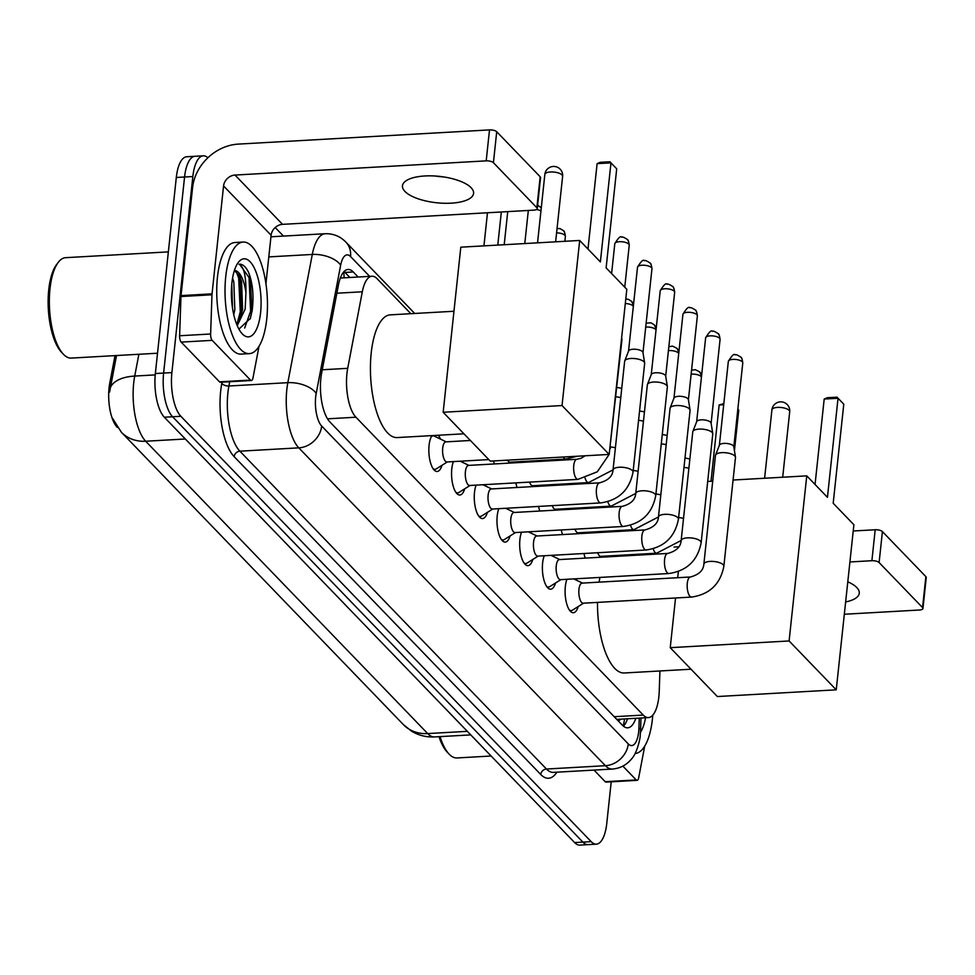 <?xml version="1.0" encoding="UTF-8"?>
<svg xmlns="http://www.w3.org/2000/svg" width="975" height="975" viewBox="0 0 975 975"><rect width="100%" height="100%" fill="white"/><g stroke="black" fill="none" stroke-linecap="round" stroke-linejoin="round"><path stroke-width="1.46" d="M584.903 533.301A17.879 6.727 -93.2 0 1 585.293 532.411M592.898 531.984A17.879 6.727 -93.2 0 1 593.385 532.825M562.197 509.767A17.879 6.727 -93.2 0 1 562.575 508.865M570.192 508.438A17.879 6.727 -93.2 0 1 570.68 509.291M539.48 486.22A17.879 6.727 -93.2 0 1 539.87 485.331M547.487 484.904A17.879 6.727 -93.2 0 1 547.974 485.745M516.774 462.686A17.879 6.727 -93.2 0 1 517.164 461.784M524.782 461.358A17.879 6.727 -93.2 0 1 525.269 462.199M578.224 606.548A19.025 7.154 -93.2 0 1 573.385 612.727A19.025 7.154 -93.2 0 1 565.329 586.511A19.025 7.154 -93.2 0 1 566.962 579.284M575.993 578.784A19.025 7.154 -93.2 0 1 576.737 580.344M555.518 583.001A19.025 7.154 -93.2 0 1 550.68 589.192A19.025 7.154 -93.2 0 1 542.624 562.965A19.025 7.154 -93.2 0 1 544.245 555.75M553.288 555.238A19.025 7.154 -93.2 0 1 554.032 556.798M532.801 559.467A19.025 7.154 -93.2 0 1 527.962 565.646A19.025 7.154 -93.2 0 1 519.919 539.419A19.025 7.154 -93.2 0 1 521.54 532.204M530.583 531.692A19.025 7.154 -93.2 0 1 531.326 533.264M510.096 535.921A19.025 7.154 -93.2 0 1 505.257 542.1A19.025 7.154 -93.2 0 1 497.213 515.885A19.025 7.154 -93.2 0 1 498.834 508.67M507.878 508.158A19.025 7.154 -93.2 0 1 508.621 509.718M487.39 512.387A19.025 7.154 -93.2 0 1 482.552 518.566A19.025 7.154 -93.2 0 1 474.508 492.338A19.025 7.154 -93.2 0 1 476.129 485.123M485.172 484.612A19.025 7.154 -93.2 0 1 485.916 486.184M464.685 488.841A19.025 7.154 -93.2 0 1 459.847 495.02A19.025 7.154 -93.2 0 1 451.803 468.804A19.025 7.154 -93.2 0 1 453.424 461.589M462.467 461.077A19.025 7.154 -93.2 0 1 463.21 462.638M441.98 465.307A19.025 7.154 -93.2 0 1 437.141 471.486A19.025 7.154 -93.2 0 1 429.085 445.258A19.025 7.154 -93.2 0 1 431.962 435.606M438.238 435.252A19.025 7.154 -93.2 0 1 440.493 439.103M410.853 313.694L377.154 278.752A33.528 12.614 86.8 0 0 371.95 276.242A33.528 12.614 86.8 0 0 362.31 291.781L347.709 368.331A33.528 12.614 86.8 0 0 346.942 373.51A33.528 12.614 86.8 0 0 355.936 417.215L643.244 715.077A33.528 12.614 86.8 0 0 648.448 717.588A33.528 12.614 86.8 0 0 659.234 691.299L659.929 670.971M115.013 355.619L109.761 383.199A30.176 11.347 86.8 0 0 109.066 387.867A30.176 11.347 86.8 0 0 117.158 427.196L117.427 427.477M648.448 717.588L617.431 719.343A33.528 12.614 -93.2 0 1 616.87 719.343L617.09 719.562A11.176 4.205 86.8 0 0 620.6 719.16M620.746 531.278L619.942 530.449M598.041 507.743L597.236 506.915M575.323 484.197L574.531 483.368M552.618 460.663L551.826 459.834M494.398 463.954A17.879 6.727 -93.2 0 1 493.521 460.956M517.103 487.488A17.879 6.727 -93.2 0 1 515.872 482.881M539.809 511.034A17.879 6.727 -93.2 0 1 538.578 506.427M562.526 534.568A17.879 6.727 -93.2 0 1 561.283 529.961M585.232 558.114A17.879 6.727 -93.2 0 1 583.988 553.508M116.512 355.534L109.59 392.072M611.215 781.816L606.767 823.436A33.528 12.614 -93.2 0 1 596.359 844.155L588.096 844.63A33.528 12.614 -93.2 0 1 582.892 842.108L172.612 416.764A33.528 12.614 -93.2 0 1 163.617 373.059L184.567 177.011A33.528 12.614 -93.2 0 1 194.976 156.293A33.528 12.614 -93.2 0 0 184.567 177.011L163.617 373.059A33.528 12.614 -93.2 0 0 172.612 416.764L582.892 842.108A33.528 12.614 -93.2 0 0 588.096 844.63L579.82 845.093A33.528 12.614 -93.2 0 1 574.628 842.583L164.336 417.227A33.528 12.614 -93.2 0 1 155.354 373.535L176.304 177.474A33.528 12.614 -93.2 0 1 186.712 156.756L203.251 155.817A33.528 12.614 -93.2 0 1 207.858 157.767M358.13 277.022L353.279 271.976A33.528 12.614 86.8 0 0 348.075 269.466A33.528 12.614 86.8 0 0 338.435 285.005L321.64 373.035A33.528 12.614 86.8 0 0 320.872 378.227A33.528 12.614 86.8 0 0 329.867 421.931L622.513 725.315A33.528 12.614 86.8 0 0 627.705 727.825A33.528 12.614 86.8 0 0 635.81 718.307M596.359 844.155A33.528 12.614 -93.2 0 1 591.167 841.644L180.875 416.301A33.528 12.614 -93.2 0 1 171.892 372.596L192.843 176.536A33.528 12.614 -93.2 0 1 203.251 155.817M275.194 227.528L283.445 236.084M627.534 718.77A33.528 12.614 -93.2 0 1 623.464 726.204M344.041 271.55A33.528 12.614 -93.2 0 1 345.004 272.439L349.867 277.485M471.108 187.7A35.758 13.26 -173.9 0 0 432.047 175.878A35.758 13.26 -173.9 0 0 402.468 185.774A35.758 13.26 -173.9 0 0 404.942 191.441A35.758 13.26 -173.9 0 0 444.003 203.263A35.758 13.26 -173.9 0 0 473.582 193.367A35.758 13.26 -173.9 0 0 471.108 187.7M250.514 380.092A5.582 2.096 86.8 0 0 251.379 380.506L220.374 382.261A5.582 2.096 -93.2 0 1 219.509 381.834L250.514 380.092L212.184 340.36L181.179 342.103A5.582 2.096 -93.2 0 1 179.619 335.753L180.96 296.534A5.582 2.096 -93.2 0 1 181.033 295.608L192.562 187.712A44.704 37.952 136 0 1 238.314 144.105L489.511 129.907A5.582 2.072 6.1 0 1 496.726 131.735L493.411 162.691A5.582 2.072 -173.9 0 0 486.196 160.863L235.012 175.061A11.176 9.482 -44 0 0 223.567 185.957L212.038 293.853A5.582 2.096 86.8 0 0 211.977 294.779L210.624 333.998A5.582 2.096 86.8 0 0 212.184 340.36M219.509 381.834L181.179 342.103M265.931 283.786L271.111 235.243A11.176 9.482 -44 0 1 282.555 224.348L533.739 210.149A5.582 2.072 -173.9 0 0 537.249 208.626A5.582 2.072 -173.9 0 0 536.859 207.736L540.174 176.78L496.726 131.735M540.174 176.78A5.582 2.072 6.1 0 1 540.552 177.669L537.249 208.626M536.859 207.736L493.411 162.691M251.379 380.506A5.582 2.096 86.8 0 0 252.988 377.922L259.021 346.308M443.662 176.926A35.758 13.26 6.1 0 1 435.179 176.024M157.523 353.218L71.285 358.093A50.286 18.915 -93.2 0 1 63.363 354.205L61.522 352.268A48.055 18.074 -93.2 0 1 48.75 289.733A48.055 18.074 -93.2 0 1 56.574 264.578L58.183 262.446A50.286 18.915 -93.2 0 1 65.605 257.68L168.346 251.879M63.363 354.205A50.286 18.915 -93.2 0 1 49.993 288.771A50.286 18.915 -93.2 0 1 58.183 262.446M266.736 319.093A55.868 21.023 -93.2 0 1 249.393 353.633A55.868 21.023 -93.2 0 1 225.749 276.595A55.868 21.023 -93.2 0 1 243.092 242.056A55.868 21.023 -93.2 0 1 266.736 319.093M249.393 353.633L241.118 354.096A55.868 21.023 -93.2 0 1 217.474 277.071A55.868 21.023 -93.2 0 1 234.817 242.531L243.092 242.056M238.924 329.111L250.356 318.386L252.147 310.574C254 296.047 252.793 283.262 248.515 272.22C245.578 266.407 242.397 263.75 238.985 264.249C243.811 266.382 246.127 275.888 245.932 292.793A27.934 10.506 -93.2 0 0 234.378 270.538L239.704 276.157L241.568 281.507L242.58 309.258L241.02 315.851L236.62 324.151M231.892 282.969A39.11 14.71 -93.2 0 1 238.253 262.494A39.11 14.71 -93.2 0 1 255.023 269.563A39.11 14.71 -93.2 0 1 260.581 312.719A39.11 14.71 -93.2 0 1 242.288 333.864A39.11 14.71 -93.2 0 1 231.892 282.969M232.513 308.051L231.77 284.273M233.756 314.657L234.829 309.697L233.817 281.946L232.574 278.082M237.23 325.638L245.164 309.112L245.932 292.793M232.05 304.553L231.502 287.991M240.301 317.862L241.568 311.732L239.96 277.997L238.777 274.341M250.161 318.971L251.903 311.147L250.307 277.412L248.515 272.22M237.12 323.578L240.277 311.805L238.668 278.07L236.133 271.208M244.688 328.027L250.612 311.22L249.015 277.485L239.521 264.188M463.929 433.802L397.239 437.568A61.462 23.12 -93.2 0 1 371.231 352.84A61.462 23.12 -93.2 0 1 390.305 314.852L453.96 311.257M606.121 267.869L616.7 168.809L610.972 162.862L600.381 261.909L579.686 240.459L562.039 405.551L609.18 454.423L626.815 289.319L606.121 267.869M616.7 168.809L609.936 161.765L610.972 162.862L597.114 163.642L587.986 249.064M609.18 454.423L490.303 461.138L443.162 412.267L460.809 247.175L579.686 240.459M443.162 412.267L562.039 405.551M609.936 161.765L600.222 162.313L597.114 163.642M483.941 245.871L487.476 212.769M497.786 245.078L501.333 211.989M507.743 211.624L504.197 244.725M691.007 669.216L624.317 672.982A61.462 23.12 -93.2 0 1 597.504 602.392M599.101 582.148A61.462 23.12 -93.2 0 1 599.954 577.419M607.742 556.835A61.462 23.12 -93.2 0 1 608.412 555.933M833.186 503.271L843.777 404.211L838.037 398.263L827.446 497.323L806.752 475.861L789.104 640.965L836.245 689.825L853.893 524.733L833.186 503.271M843.777 404.211L837.013 397.166L838.037 398.263L824.192 399.043L815.051 484.477M707.704 481.455L712.725 481.175M733.078 480.029L806.752 475.861M836.245 689.825L717.368 696.54L670.239 647.68L789.104 640.965M678.368 571.508L677.71 577.712M675.541 597.98L670.239 647.68M837.013 397.166L827.3 397.715L824.192 399.043M711.007 481.272L719.16 404.978L723.828 403.565M723.706 404.722L719.16 404.978M738.757 410.146L737.831 409.195L738.757 410.146L734.431 450.608M433.18 468.804A16.758 6.301 86.8 0 0 434.947 469.341A16.758 6.301 86.8 0 0 436.203 468.926L447.354 461.931M470.377 440.481L445.831 441.87A10.055 3.778 86.8 0 0 442.711 448.086A10.055 3.778 86.8 0 0 446.977 461.955L488.804 459.591M446.221 441.846L434.35 436.154A16.758 6.301 86.8 0 0 433.058 435.874A16.758 6.301 86.8 0 0 431.364 436.617M455.898 492.351A16.758 6.301 86.8 0 0 457.653 492.887A16.758 6.301 86.8 0 0 458.908 492.46L470.06 485.465M465.416 471.632A10.055 3.778 86.8 0 0 469.682 485.489L578.004 479.371A10.055 3.778 86.8 0 1 576.688 478.835A10.055 3.778 86.8 0 1 573.751 465.502A10.055 3.778 86.8 0 1 576.871 459.286L468.548 465.404A10.055 3.778 86.8 0 0 465.416 471.632M621.55 338.605A10.055 3.729 6.1 0 1 621.94 339.458A10.055 3.729 6.1 0 1 621.94 339.836L609.192 454.24M478.603 515.885A16.758 6.301 86.8 0 0 480.358 516.433A16.758 6.301 86.8 0 0 481.613 516.007L492.777 509.011M488.134 495.166A10.055 3.778 86.8 0 0 492.387 509.035L600.722 502.905A10.055 3.778 86.8 0 1 599.393 502.381A10.055 3.778 86.8 0 1 596.456 489.048A10.055 3.778 86.8 0 1 599.576 482.832L491.254 488.95A10.055 3.778 86.8 0 0 488.134 495.166M633.031 472.132A10.055 3.729 6.1 0 0 632.543 470.779A10.055 3.729 6.1 0 0 632.336 470.535A10.055 3.729 6.1 0 0 621.343 467.22A10.055 3.729 6.1 0 0 613.031 469.999L624.646 361.237A10.055 3.729 6.1 0 1 624.743 360.872A10.055 3.729 6.1 0 1 630.959 358.483A10.055 3.729 6.1 0 1 643.951 361.786A10.055 3.729 6.1 0 1 644.646 363.005A10.055 3.729 6.1 0 1 644.658 363.37L633.031 472.132C629.497 490.011 618.735 500.273 600.722 502.905M628.534 351.219A7.264 2.693 6.1 0 1 628.595 350.951A7.264 2.693 6.1 0 1 633.092 349.233A7.264 2.693 6.1 0 1 642.476 351.609A7.264 2.693 6.1 0 1 642.964 352.487A7.264 2.693 6.1 0 1 642.976 352.755M501.308 539.431A16.758 6.301 86.8 0 0 503.063 539.967A16.758 6.301 86.8 0 0 504.319 539.553L515.482 532.557M510.839 518.712A10.055 3.778 86.8 0 0 515.092 532.569L623.427 526.451A10.055 3.778 86.8 0 1 622.099 525.915A10.055 3.778 86.8 0 1 619.174 512.582A10.055 3.778 86.8 0 1 622.294 506.366L513.959 512.497A10.055 3.778 86.8 0 0 510.839 518.712M655.736 495.678A10.055 3.729 6.1 0 0 655.249 494.325A10.055 3.729 6.1 0 0 655.042 494.081A10.055 3.729 6.1 0 0 644.048 490.754A10.055 3.729 6.1 0 0 635.737 493.533L647.363 384.784A10.055 3.729 6.1 0 1 647.449 384.418A10.055 3.729 6.1 0 1 653.664 382.029A10.055 3.729 6.1 0 1 666.656 385.32A10.055 3.729 6.1 0 1 667.351 386.539A10.055 3.729 6.1 0 1 667.363 386.917L655.736 495.678C652.202 513.557 641.44 523.819 623.427 526.451M651.239 374.753A7.264 2.693 6.1 0 1 651.3 374.497A7.264 2.693 6.1 0 1 655.797 372.767A7.264 2.693 6.1 0 1 665.182 375.156A7.264 2.693 6.1 0 1 665.681 376.033A7.264 2.693 6.1 0 1 665.681 376.301M524.014 562.965A16.758 6.301 86.8 0 0 525.769 563.513A16.758 6.301 86.8 0 0 527.036 563.087L538.188 556.091M533.544 542.246A10.055 3.778 86.8 0 0 537.798 556.116L646.132 549.997A10.055 3.778 86.8 0 1 644.804 549.461A10.055 3.778 86.8 0 1 641.879 536.128A10.055 3.778 86.8 0 1 644.999 529.913L536.664 536.031A10.055 3.778 86.8 0 0 533.544 542.246M678.442 519.212A10.055 3.729 6.1 0 0 677.954 517.859A10.055 3.729 6.1 0 0 677.747 517.615A10.055 3.729 6.1 0 0 666.766 514.3A10.055 3.729 6.1 0 0 658.442 517.079L670.069 408.318A10.055 3.729 6.1 0 1 670.154 407.952A10.055 3.729 6.1 0 1 676.382 405.563A10.055 3.729 6.1 0 1 689.374 408.866A10.055 3.729 6.1 0 1 690.056 410.085A10.055 3.729 6.1 0 1 690.068 410.463L678.442 519.212C674.919 537.091 664.146 547.353 646.132 549.997M673.944 398.3A7.264 2.693 6.1 0 1 674.005 398.032A7.264 2.693 6.1 0 1 678.503 396.313A7.264 2.693 6.1 0 1 687.887 398.69A7.264 2.693 6.1 0 1 688.387 399.567A7.264 2.693 6.1 0 1 688.387 399.847M546.719 586.511A16.758 6.301 86.8 0 0 548.486 587.048A16.758 6.301 86.8 0 0 549.742 586.633L560.893 579.638M556.25 565.793A10.055 3.778 86.8 0 0 560.503 579.65L668.838 573.532A10.055 3.778 86.8 0 1 667.509 572.995A10.055 3.778 86.8 0 1 664.584 559.662A10.055 3.778 86.8 0 1 667.704 553.447L559.37 559.577A10.055 3.778 86.8 0 0 556.25 565.793M701.147 542.758A10.055 3.729 6.1 0 0 700.672 541.405A10.055 3.729 6.1 0 0 700.452 541.162A10.055 3.729 6.1 0 0 689.471 537.834A10.055 3.729 6.1 0 0 681.147 540.613L692.774 431.864A10.055 3.729 6.1 0 1 692.859 431.498A10.055 3.729 6.1 0 1 699.087 429.11A10.055 3.729 6.1 0 1 712.079 432.4A10.055 3.729 6.1 0 1 712.762 433.619A10.055 3.729 6.1 0 1 712.774 433.997L701.147 542.758C697.625 560.637 686.851 570.899 668.838 573.532M696.65 421.834A7.264 2.693 6.1 0 1 696.723 421.578A7.264 2.693 6.1 0 1 701.208 419.847A7.264 2.693 6.1 0 1 710.592 422.236A7.264 2.693 6.1 0 1 711.092 423.113A7.264 2.693 6.1 0 1 711.092 423.382M569.424 610.045A16.758 6.301 86.8 0 0 571.192 610.594A16.758 6.301 86.8 0 0 572.447 610.167L583.598 603.172M578.955 589.327A10.055 3.778 86.8 0 0 583.208 603.196L691.543 597.078A10.055 3.778 86.8 0 1 690.215 596.542A10.055 3.778 86.8 0 1 687.29 583.208A10.055 3.778 86.8 0 1 690.41 576.993L582.075 583.111A10.055 3.778 86.8 0 0 578.955 589.327M723.852 566.292A10.055 3.729 6.1 0 0 723.377 564.939A10.055 3.729 6.1 0 0 723.158 564.708A10.055 3.729 6.1 0 0 712.177 561.381A10.055 3.729 6.1 0 0 703.852 564.159L715.479 455.398A10.055 3.729 6.1 0 1 715.565 455.033A10.055 3.729 6.1 0 1 721.793 452.644A10.055 3.729 6.1 0 1 734.784 455.947A10.055 3.729 6.1 0 1 735.467 457.165A10.055 3.729 6.1 0 1 735.479 457.543L723.852 566.292C720.33 584.171 709.556 594.433 691.543 597.078M719.355 445.38A7.264 2.693 6.1 0 1 719.428 445.112A7.264 2.693 6.1 0 1 723.913 443.393A7.264 2.693 6.1 0 1 733.297 445.77A7.264 2.693 6.1 0 1 733.797 446.648A7.264 2.693 6.1 0 1 733.809 446.928M507.536 460.163A10.055 3.778 86.8 0 0 509.998 462.199L565.817 459.042A10.055 3.778 86.8 0 1 564.501 458.506A10.055 3.778 86.8 0 1 563.355 457.007M529.535 482.113A10.055 3.778 86.8 0 0 532.703 485.733L588.534 482.576A10.055 3.778 86.8 0 1 587.206 482.052A10.055 3.778 86.8 0 1 585.097 478.152M615.859 396.813A10.055 3.729 6.1 0 1 620.758 397.666M616.846 387.526A7.264 2.693 6.1 0 1 621.733 388.538M552.24 505.647A10.055 3.778 86.8 0 0 555.421 509.279L611.24 506.122A10.055 3.778 86.8 0 1 609.911 505.586A10.055 3.778 86.8 0 1 607.803 501.698M638.564 420.347A10.055 3.729 6.1 0 1 643.463 421.212M639.551 411.06A7.264 2.693 6.1 0 1 644.438 412.072M574.957 529.193A10.055 3.778 86.8 0 0 578.126 532.813L633.945 529.657A10.055 3.778 86.8 0 1 632.617 529.133A10.055 3.778 86.8 0 1 630.508 525.232M661.269 443.893A10.055 3.729 6.1 0 1 666.169 444.746M662.257 434.606A7.264 2.693 6.1 0 1 667.144 435.618M597.663 552.727A10.055 3.778 86.8 0 0 600.832 556.359L656.65 553.203A10.055 3.778 86.8 0 1 655.322 552.667A10.055 3.778 86.8 0 1 653.213 548.779M683.975 467.427A10.055 3.729 6.1 0 1 688.874 468.293M684.974 458.14A7.264 2.693 6.1 0 1 689.861 459.164M845.642 601.941A35.758 13.26 -173.9 0 0 859.267 593.227A35.758 13.26 -173.9 0 0 856.793 587.559A35.758 13.26 -173.9 0 0 847.787 581.819M636.212 779.939A5.582 2.096 86.8 0 0 637.077 780.353L606.06 782.108A5.582 2.096 -93.2 0 1 605.195 781.694L636.212 779.939L622.867 766.118M605.195 781.694L593.994 770.079M853.223 530.997L875.197 529.754A5.582 2.072 6.1 0 1 882.412 531.594L879.109 562.551A5.582 2.072 -173.9 0 0 871.894 560.71L849.908 561.953M844.326 614.25L919.437 610.009A5.582 2.072 -173.9 0 0 922.947 608.473A5.582 2.072 -173.9 0 0 922.557 607.583L925.86 576.627L882.412 531.594M925.86 576.627A5.582 2.072 6.1 0 1 926.25 577.517L922.947 608.473M922.557 607.583L879.109 562.551M637.077 780.353A5.582 2.096 86.8 0 0 638.686 777.77L644.707 746.155M491.132 756.015L456.97 757.953A50.286 18.915 -93.2 0 1 449.061 754.053L447.22 752.115A48.055 18.074 -93.2 0 1 438.994 736.686M449.061 754.053A50.286 18.915 -93.2 0 1 440.042 736.625M652.763 715.175A55.868 21.023 -93.2 0 1 652.421 718.941A55.868 21.023 -93.2 0 1 635.103 753.48M645.547 717.746A39.11 14.71 -93.2 0 1 640.477 732.249M322.262 369.769L347.709 368.331M109.761 383.199L111.26 383.114M343.614 272.025A33.528 28.458 136 0 1 344.065 277.814M327.515 418.823L355.936 417.215M336.862 293.219L362.31 291.781M614.213 716.71L643.244 715.077M138.877 354.278L134.721 376.058A44.704 16.819 86.8 0 0 133.709 382.956A44.704 16.819 86.8 0 0 145.689 441.236A39.11 33.211 136 0 1 121.4 432.266L112.32 417.995M110.321 387.745A39.11 20.048 -169.2 0 1 134.721 376.058L155.22 374.9M185.323 438.994L145.689 441.236L427.684 733.578A44.704 16.819 86.8 0 0 434.618 736.929C426.319 737.332 418.628 735.406 411.548 731.152L403.394 724.62A39.11 33.211 -44 0 0 427.684 733.578L467.317 731.335M574.628 842.583L591.167 841.644M164.336 417.227L180.875 416.301M155.354 373.535L171.892 372.596M176.304 177.474L192.843 176.536M369.671 276.364L350.549 256.547A22.352 8.409 86.8 0 0 340.653 265.237L316.192 393.461A22.352 8.409 86.8 0 0 315.693 396.91A22.352 8.409 86.8 0 0 321.677 426.051L628.266 743.888A22.352 8.409 86.8 0 0 638.674 731.75A22.352 8.409 86.8 0 0 638.93 728.045L639.271 718.1M628.266 743.888A22.352 18.976 -44 0 1 605.39 765.692L298.801 447.854A44.704 16.819 -93.2 0 1 286.821 389.586A44.704 16.819 -93.2 0 1 287.832 382.675L228.906 386.003A44.704 16.819 86.8 0 0 227.894 392.913A44.704 16.819 86.8 0 0 239.874 451.181L546.463 769.031A44.704 16.819 86.8 0 0 553.398 772.383L612.324 769.056A44.704 16.819 -93.2 0 1 605.39 765.692L546.463 769.031A5.582 4.741 136 0 0 540.747 774.479L234.158 456.641A5.582 4.741 136 0 1 239.874 451.181L298.801 447.854A22.352 18.976 -44 0 0 321.677 426.051M612.324 769.056C619.99 768.434 626.316 765.156 631.288 759.233C637.687 752.81 640.526 736.21 640.222 735.296L640.587 729.97A22.352 4.875 -178 0 0 638.93 728.045M234.158 456.641A50.286 18.915 -93.2 0 1 220.679 391.085A50.286 18.915 -93.2 0 1 221.825 383.309L222.044 382.163M556.883 772.188A50.286 18.915 -93.2 0 1 540.747 774.479M316.192 393.461A22.352 11.456 -169.2 0 0 287.832 382.675L312.293 254.451L268.795 256.9M340.653 265.237A22.352 11.456 -169.2 0 0 312.293 254.451A44.704 16.819 -93.2 0 1 325.15 233.732L270.952 236.791M229.722 381.725L228.906 386.003A5.582 2.864 10.8 0 1 221.825 383.309M350.549 256.547A22.352 18.976 -44 0 0 345.967 242.202C340.251 236.316 333.316 233.5 325.15 233.732M623.573 725.083L623.537 726.143M345.004 272.439L353.279 271.976M282.555 224.348L235.012 175.061M271.111 235.243L223.567 185.957M181.033 295.608L212.038 293.853M486.196 160.863L489.511 129.907M211.977 294.779L180.96 296.534M179.619 335.753L210.624 333.998M550.461 171.978A8.946 3.315 -173.9 0 0 544.842 174.428A8.946 8.946 0 0 1 560.174 169.175A8.946 8.946 0 0 1 562.624 176.329A8.946 3.315 -173.9 0 0 562.002 174.915A8.946 3.315 -173.9 0 0 550.461 171.978M777.526 407.392A8.946 3.315 -173.9 0 0 771.92 409.841A8.946 8.946 0 0 1 787.239 404.576A8.946 8.946 0 0 1 789.701 411.742A8.946 3.315 -173.9 0 0 789.08 410.317A8.946 3.315 -173.9 0 0 777.526 407.392M629.241 245.225C628.729 241.398 628.058 239.46 627.254 239.411C624.012 237.278 622.148 236.535 621.636 237.205C620.612 235.633 618.333 237.803 614.798 243.689A7.264 2.693 6.1 0 1 620.807 241.678A7.264 2.693 6.1 0 1 628.741 244.079A7.264 2.693 6.1 0 1 629.241 245.225L624.756 287.186M627.254 239.411A7.264 6.167 136 0 1 628.741 244.079M609.923 447.354A10.055 3.729 6.1 0 1 610.326 448.597M651.958 268.771C651.434 264.932 650.764 262.994 649.959 262.957C646.73 260.812 644.853 260.081 644.341 260.739C643.317 259.179 641.038 261.337 637.504 267.223A7.264 2.693 6.1 0 1 643.512 265.212A7.264 2.693 6.1 0 1 651.446 267.613A7.264 2.693 6.1 0 1 651.958 268.771L642.988 352.621M649.959 262.957A7.264 6.167 136 0 1 651.446 267.613M674.663 292.305C674.139 288.478 673.469 286.54 672.665 286.492C669.435 284.359 667.558 283.615 667.058 284.286C666.023 282.726 663.743 284.883 660.221 290.769A7.264 2.693 6.1 0 1 666.217 288.758A7.264 2.693 6.1 0 1 674.152 291.159A7.264 2.693 6.1 0 1 674.663 292.305L665.693 376.167M672.665 286.492A7.264 6.167 136 0 1 674.152 291.159M697.369 315.851C696.845 312.012 696.174 310.074 695.37 310.038C692.14 307.893 690.263 307.162 689.764 307.82C688.728 306.26 686.449 308.417 682.927 314.303A7.264 2.693 6.1 0 1 688.935 312.293A7.264 2.693 6.1 0 1 696.869 314.693A7.264 2.693 6.1 0 1 697.369 315.851L688.411 399.713M695.37 310.038A7.264 6.167 136 0 1 696.869 314.693M720.074 339.385C719.55 335.558 718.892 333.621 718.075 333.572C714.846 331.439 712.969 330.708 712.469 331.366C711.433 329.806 709.154 331.963 705.632 337.85A7.264 2.693 6.1 0 1 711.64 335.839A7.264 2.693 6.1 0 1 719.574 338.24A7.264 2.693 6.1 0 1 720.074 339.385L711.116 423.247M718.075 333.572A7.264 6.167 136 0 1 719.574 338.24M742.779 362.932C742.255 359.092 741.597 357.155 740.781 357.118C737.551 354.985 735.686 354.242 735.174 354.9C734.138 353.34 731.859 355.497 728.337 361.384A7.264 2.693 6.1 0 1 734.346 359.373A7.264 2.693 6.1 0 1 742.28 361.774A7.264 2.693 6.1 0 1 742.779 362.932L733.822 446.794M740.781 357.118A7.264 6.167 136 0 1 742.28 361.774M528.377 210.454L528.231 211.343A7.264 2.693 6.1 0 1 528.816 210.429M536.482 209.527A7.264 2.693 6.1 0 1 540.954 210.868M540.674 207.066A7.264 6.167 136 0 1 541.283 207.821L537.615 205.177M556.579 232.867A7.264 2.693 6.1 0 1 564.878 235.267A7.264 2.693 6.1 0 1 565.378 236.425L564.854 241.288M557.054 228.479L560.138 228.662L563.392 230.612A7.264 6.167 136 0 1 564.878 235.267M625.304 303.505A7.264 2.693 6.1 0 1 632.994 305.894A7.264 2.693 6.1 0 1 633.336 306.321M625.779 299.033L628.266 299.288L631.507 301.226A7.264 6.167 136 0 1 632.994 305.894M610.496 446.952A10.055 3.729 6.1 0 1 615.396 447.817M645.718 327.1A7.264 2.693 6.1 0 1 655.7 329.44A7.264 2.693 6.1 0 1 656.041 329.867M646.145 323.127L650.971 322.822L654.213 324.773A7.264 6.167 136 0 1 655.7 329.44M633.202 470.498A10.055 3.729 6.1 0 1 638.101 471.352M668.423 350.634A7.264 2.693 6.1 0 1 678.417 352.974A7.264 2.693 6.1 0 1 678.746 353.413M668.85 346.673L672.628 346.149L676.918 348.319A7.264 6.167 136 0 1 678.417 352.974M655.907 494.033A10.055 3.729 6.1 0 1 660.818 494.898M691.129 374.181A7.264 2.693 6.1 0 1 701.122 376.521A7.264 2.693 6.1 0 1 701.452 376.947M691.555 370.207L695.333 369.696L699.623 371.853A7.264 6.167 136 0 1 701.122 376.521M678.612 517.579A10.055 3.729 6.1 0 1 683.524 518.432M871.894 560.71L875.197 529.754M624.597 718.941L623.33 726.082M340.884 277.997L371.95 276.242M403.394 724.62L121.4 432.266M434.618 736.929L470.742 734.894M624.597 531.058L623.793 530.229M601.892 507.524L601.087 506.695M579.187 483.978L578.382 483.149M556.481 460.444L555.677 459.615M414.704 313.475L345.967 242.202M640.587 729.97L641.002 718.002M537.542 242.836L544.842 174.428M555.628 241.812L562.624 176.329M678.771 546.792L674.03 547.06M764.607 478.25L771.92 409.841M782.693 477.226L789.701 411.742M434.947 469.341L433.631 469.426M433.058 435.874L431.742 435.947M457.653 492.887L456.349 492.96M609.143 454.423L597.285 471.803L578.004 479.371M468.926 465.392L460.212 461.199M585.097 455.776L581.088 458.274L576.871 459.286M621.648 337.679L621.94 339.458M614.798 243.689L611.605 273.561M480.358 516.433L479.054 516.506M628.595 350.951L624.743 360.872M491.644 488.926L482.918 484.746M613.031 469.999C612.605 476.251 608.12 480.529 599.576 482.832M642.964 352.487L644.646 363.005M637.504 267.223L628.546 351.085M503.063 539.967L501.759 540.04M651.3 374.497L647.449 384.418M514.349 512.472L505.623 508.28M635.737 493.533C635.31 499.785 630.825 504.063 622.294 506.366M665.681 376.033L667.351 386.539M660.221 290.769L651.251 374.619M525.769 563.513L524.465 563.587M674.005 398.032L670.154 407.952M537.054 536.006L528.328 531.826M658.442 517.079C658.015 523.331 653.53 527.609 644.999 529.913M688.387 399.567L690.056 410.085M682.927 314.303L673.957 398.166M548.486 587.048L547.17 587.121M696.723 421.578L692.859 431.498M559.76 559.553L551.033 555.36M681.147 540.613C680.721 546.865 676.236 551.143 667.704 553.447M711.092 423.113L712.762 433.619M705.632 337.85L696.662 421.7M571.192 610.594L569.875 610.667M719.428 445.112L715.565 455.033M582.465 583.087L573.739 578.906M703.852 564.159C703.426 570.412 698.941 574.689 690.41 576.993M733.797 446.648L735.467 457.165M728.337 361.384L719.379 445.246M528.231 211.343L524.782 243.555M565.378 236.425C564.854 232.586 564.196 230.648 563.392 230.612M510.388 462.174L508.865 463.137M577.31 456.215L565.817 459.042M533.093 485.708L531.57 486.671M524.867 462.223L523.234 461.443M613.043 469.865L588.534 482.576M633.457 305.151L631.507 301.226M555.799 509.255L554.275 510.217M547.572 485.769L545.951 484.989M635.749 493.411L611.24 506.122M656.163 328.685L654.213 324.773M578.516 532.789L576.981 533.752M570.278 509.303L568.657 508.523M658.454 516.945L633.945 529.657M678.868 352.231L676.918 348.319M601.222 556.335L599.686 557.298M592.983 532.85L591.362 532.07M681.159 540.491L656.65 553.203M701.573 375.777L699.623 371.853"/></g></svg>
